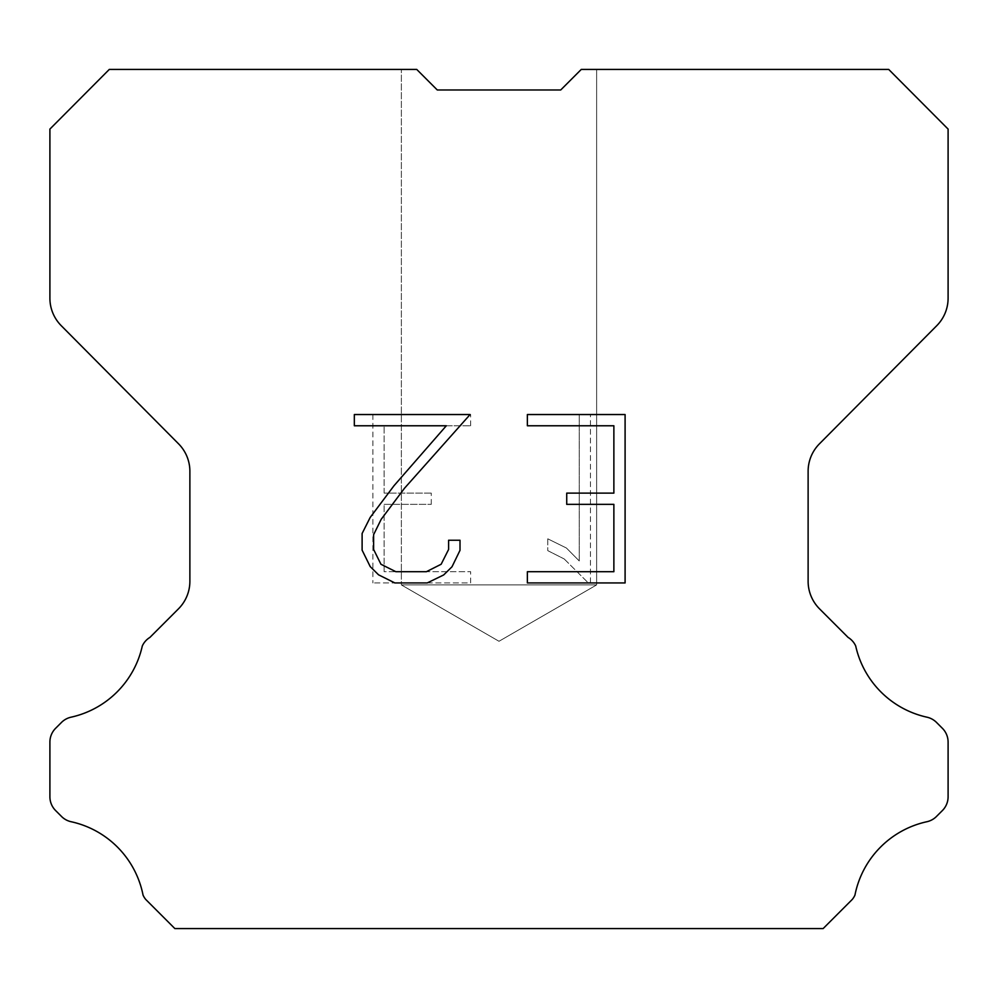 <?xml version="1.0" encoding="UTF-8"?>
<svg xmlns="http://www.w3.org/2000/svg" width="998" height="998" viewBox="0 0 998 998"><rect width="100%" height="100%" fill="white"/><g stroke="black" fill="none" stroke-linecap="round" stroke-linejoin="round"><path stroke-width="0.75" stroke-dasharray="4.99 3.74" d="M596.629 584.915L401.371 584.915L401.371 69.423L416.727 69.423L437.274 89.97L416.727 69.423L437.274 89.97L416.727 69.423L437.274 89.97L416.727 69.423L437.274 89.97L416.727 69.423L437.274 89.97L416.727 69.423L109.293 69.423L49.9 129.091L49.9 298.165A39.047 39.047 0 0 0 61.24 325.685L178.542 443.811A39.047 39.047 0 0 1 189.882 471.318L189.882 581.26A39.047 39.047 0 0 1 178.442 608.867L149.925 637.398A19.523 19.523 0 0 0 142.302 645.955A93.725 93.725 0 0 1 71.058 717.188A19.523 19.523 0 0 0 61.477 722.44L55.614 728.303A19.523 19.523 0 0 0 49.9 742.1L49.9 796.753A19.523 19.523 0 0 0 55.614 810.563L62.026 816.963A19.523 19.523 0 0 0 71.532 821.816A93.725 93.725 0 0 1 143.051 895.106A18.812 18.812 0 0 0 145.745 899.46L174.862 928.577L823.138 928.577L852.255 899.46A18.812 18.812 0 0 0 854.949 895.106A93.725 93.725 0 0 1 926.468 821.816A19.523 19.523 0 0 0 935.974 816.963L942.386 810.563A19.523 19.523 0 0 0 948.1 796.753L948.1 742.1A19.523 19.523 0 0 0 942.386 728.303L936.523 722.44A19.523 19.523 0 0 0 926.942 717.188A93.725 93.725 0 0 1 855.698 645.955A19.523 19.523 0 0 0 848.075 637.398L819.558 608.867A39.047 39.047 0 0 1 808.118 581.26L808.118 471.318A39.047 39.047 0 0 1 819.458 443.811L936.76 325.685A39.047 39.047 0 0 0 948.1 298.165L948.1 129.091L888.707 69.423L581.273 69.423L596.629 69.423L596.629 584.915L499 641.277L401.371 584.915L401.371 69.423L416.727 69.423L401.371 69.423L416.727 69.423L401.371 69.423L416.727 69.423L401.371 69.423L416.727 69.423L401.371 69.423L401.371 584.915L401.371 69.423L401.371 584.915L596.629 584.915L401.371 584.915L596.629 584.915L499 641.277L401.371 584.915L596.629 584.915L401.371 584.915L596.629 584.915L499 641.277L401.371 584.915L596.629 584.915L401.371 584.915L499 641.277L401.371 584.915L596.629 584.915L499 641.277L596.629 584.915L596.629 69.423L596.629 584.915M596.629 69.423L581.273 69.423L560.726 89.97L581.273 69.423L596.629 69.423L581.273 69.423L596.629 69.423L581.273 69.423L596.629 69.423L581.273 69.423L596.629 69.423L581.273 69.423L560.726 89.97L581.273 69.423L560.726 89.97L581.273 69.423L560.726 89.97L581.273 69.423L560.726 89.97L581.273 69.423L560.726 89.97L437.274 89.97L416.727 69.423L401.371 69.423M613.87 504.352L613.87 571.717L527.368 571.717L527.368 582.944L625.097 582.944L625.097 414.544L527.368 414.544L527.368 425.772L613.87 425.772L613.87 493.124L566.727 493.124L566.727 504.352L613.87 504.352M460.003 550.335L460.003 540.242L448.601 540.242L448.601 549.461L441.153 564.244L426.346 571.717L395.869 571.717L380.962 564.269L373.614 549.461L373.614 534.679L381.186 519.309L404.539 488.197L470.095 414.544L354.327 414.544L354.327 425.772L446.306 425.772L394.01 485.714L370.221 517.388L362.112 533.493L362.112 550.16L370.221 566.602L378.554 574.823L394.884 582.944L427.231 582.944L443.673 574.948L452.007 566.777L460.003 550.335M384.13 571.717L384.13 504.352L384.13 571.717L470.632 571.717L384.13 571.717M384.13 504.352L431.273 504.352L384.13 504.352M431.273 504.352L431.273 493.124L431.273 504.352M431.273 493.124L384.13 493.124L431.273 493.124M384.13 493.124L384.13 425.772L384.13 493.124M384.13 425.772L470.632 425.772L384.13 425.772M470.632 425.772L470.632 414.544L470.632 425.772M470.632 582.944L470.632 571.717L470.632 582.944L372.903 582.944L470.632 582.944M372.903 414.544L372.903 582.944L372.903 414.544L470.632 414.544L372.903 414.544M547.777 538.82L547.777 550.646L547.777 538.82L566.415 548.014L547.777 538.82M547.777 550.646L564.219 558.967L547.777 550.646M564.219 558.967L588.096 582.72L564.219 558.967M588.096 582.72L590.467 582.72L588.096 582.72M590.467 582.72L590.467 414.332L590.467 582.72M579.239 560.951L566.415 548.014L579.239 560.951L579.239 414.332L579.239 560.951M590.467 414.332L579.239 414.332L590.467 414.332M560.726 89.97L437.274 89.97"/><path stroke-width="1.5" d="M437.274 89.97L560.726 89.97L437.274 89.97L560.726 89.97L437.274 89.97L560.726 89.97L437.274 89.97L416.727 69.423L109.293 69.423L49.9 129.091L49.9 298.165A39.047 39.047 0 0 0 61.24 325.685L178.542 443.811A39.047 39.047 0 0 1 189.882 471.318L189.882 581.26A39.047 39.047 0 0 1 178.442 608.867L149.925 637.398A19.523 19.523 0 0 0 142.302 645.955A93.725 93.725 0 0 1 71.058 717.188A19.523 19.523 0 0 0 61.477 722.44L55.614 728.303A19.523 19.523 0 0 0 49.9 742.1L49.9 796.753A19.523 19.523 0 0 0 55.614 810.563L62.026 816.963A19.523 19.523 0 0 0 71.532 821.816A93.725 93.725 0 0 1 143.051 895.106A18.812 18.812 0 0 0 145.745 899.46L174.862 928.577L823.138 928.577L852.255 899.46A18.812 18.812 0 0 0 854.949 895.106A93.725 93.725 0 0 1 926.468 821.816A19.523 19.523 0 0 0 935.974 816.963L942.386 810.563A19.523 19.523 0 0 0 948.1 796.753L948.1 742.1A19.523 19.523 0 0 0 942.386 728.303L936.523 722.44A19.523 19.523 0 0 0 926.942 717.188A93.725 93.725 0 0 1 855.698 645.955A19.523 19.523 0 0 0 848.075 637.398L819.558 608.867A39.047 39.047 0 0 1 808.118 581.26L808.118 471.318A39.047 39.047 0 0 1 819.458 443.811L936.76 325.685A39.047 39.047 0 0 0 948.1 298.165L948.1 129.091L888.707 69.423L581.273 69.423L560.726 89.97M613.87 571.717L613.87 504.352L566.727 504.352L566.727 493.124L613.87 493.124L613.87 425.772L527.368 425.772L527.368 414.544L625.097 414.544L625.097 582.944L527.368 582.944L527.368 571.717L613.87 571.717M460.003 540.242L460.003 550.335L452.007 566.777L443.673 574.948L427.231 582.944L394.884 582.944L378.554 574.823L370.221 566.602L362.112 550.16L362.112 533.493L370.221 517.388L394.01 485.714L446.306 425.772L354.327 425.772L354.327 414.544L470.095 414.544L404.539 488.197L381.186 519.309L373.614 534.679L373.614 549.461L380.962 564.269L395.869 571.717L426.346 571.717L441.153 564.244L448.601 549.461L448.601 540.242L460.003 540.242"/></g></svg>
